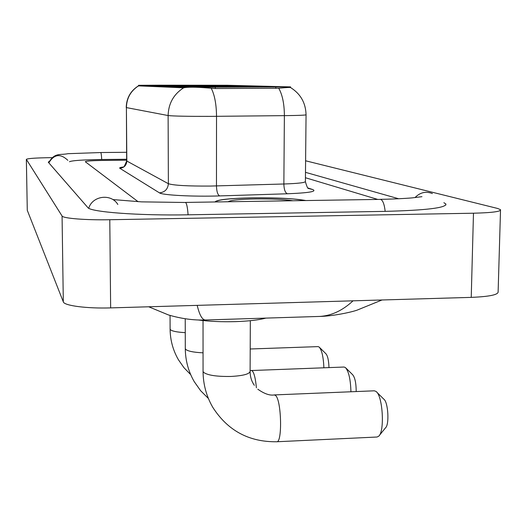 <?xml version="1.0" encoding="UTF-8"?>
<svg xmlns="http://www.w3.org/2000/svg" width="527" height="527" viewBox="0 0 527 527"><rect width="100%" height="100%" fill="white"/><g stroke="black" fill="none" stroke-linecap="round" stroke-linejoin="round"><path stroke-width="0.79" d="M214.39 86.257L249.139 86.026L200.023 85.809L164.819 86.039L214.39 86.257M196.143 85.69L228.83 85.493L183.837 85.308L150.762 85.506L196.143 85.69M235.925 86.929L272.999 86.659L218.942 86.402L181.328 86.672L235.925 86.929M211.123 87.179L290.568 86.896L227.499 85.269L158.601 85.196L138.548 85.295L182.717 87.054L211.123 87.179M305.746 200.517C294.178 198.495 276.491 197.592 252.69 197.823C229.397 198.317 216.821 199.7 214.976 201.96M278.73 88.22C282.432 94.781 284.317 103.918 284.382 115.644C298.809 115.472 306.029 115.176 306.055 114.748C305.719 102.949 300.588 93.905 290.667 87.62C290.739 87.265 286.754 87.469 278.73 88.22L215.391 88.523L207.519 87.93C195.728 87.001 187.757 86.962 183.613 87.818L138.515 85.868C130.683 90.934 126.645 98.174 126.401 107.587L126.658 160.946L168.376 183.712C173.699 185.399 187.652 186.189 210.247 186.071L283.862 183.995C298.19 183.508 305.37 182.665 305.397 181.466L306.055 114.833M103.213 160.432C92.153 160.603 86.178 161.038 85.282 161.736L138.1 201.696L85.282 161.736C86.178 161.038 92.153 160.603 103.213 160.432L126.651 160.188L103.213 160.432M377.576 199.371L305.436 177.737L377.576 199.371M305.271 200.523C293.809 198.527 276.313 197.638 252.782 197.862C229.759 198.356 217.315 199.713 215.464 201.946M292.781 200.721C284.152 199.371 271.662 198.784 255.305 198.949C239.298 199.285 230.266 200.22 228.204 201.749M375.988 391.416L374.328 390.81L274.383 394.921L275.641 395.553C281.477 400.362 282.479 442.911 276.734 441.758L377.075 437.015L378.676 436.231C384.914 431.435 382.734 395.474 376.001 391.429L375.988 391.416M198.099 319.961C209.259 321.45 221.755 322.01 235.589 321.628C248.566 321.174 258.678 320.001 265.904 318.104M186.038 86.672L216.353 86.454L185.932 86.777M215.662 86.454L215.589 86.869M223.837 86.876L223.922 86.421L266.3 86.645M239.337 86.929L264.146 86.691M266.247 86.593L223.922 86.421M239.33 86.896L264.185 86.645M224.634 86.448L224.713 86.883M230.582 86.935L187.316 86.797M187.388 86.724L230.576 86.902M376.818 392.24L383.768 399.117C388.155 401.824 389.552 424.683 385.5 427.845L379.361 435.394M350.936 391.772C350.56 379.295 348.703 371.206 345.369 367.517L344.039 367.036L251.412 370.534L252.413 371.034C254.245 373.347 255.575 378.939 256.392 387.813M169.134 86.039L197.513 85.855L169.048 86.132M196.927 85.855L196.874 86.211M204.496 86.217L204.562 85.829L243.171 86.013M217.605 86.257L241.056 86.053M243.131 85.973L204.562 85.829M217.598 86.23L241.089 86.02M205.168 85.848L205.227 86.217M209.548 86.263L170.214 86.145M170.28 86.085L209.548 86.237M346.008 368.149L352.596 374.664C354.948 377.398 356.147 383.024 356.199 391.554M323.901 367.793C323.407 356.884 321.806 349.954 319.098 347.003L318.018 346.614L250.206 348.993M180.86 85.651L158.172 85.539M187.955 85.657L188.007 85.321L223.455 85.486M199.18 85.69L221.393 85.506M180.906 85.328L158.133 85.499M223.422 85.446L188.007 85.321M199.18 85.664L221.412 85.486M191.723 85.69L155.676 85.598M155.728 85.539L191.723 85.67M319.606 347.51L325.851 353.676C327.689 355.725 328.736 360.369 328.986 367.602M126.645 159.253L101.77 159.51C82.739 159.786 71.968 160.537 69.445 161.743M398.722 198.765L305.489 172.336M52.074 157.645L50.651 157.659C35.843 157.883 27.74 158.443 26.35 159.352L62.067 216.004C62.904 218.362 85.842 220.22 109.787 219.733L473.477 213.211C491.968 212.743 500.986 211.571 500.531 209.687L497.547 208.442L305.601 160.781M26.35 159.352L27.279 210.299L63.312 301.879C64.162 305.68 86.915 308.67 110.644 307.893L471.23 297.373C489.576 296.622 498.542 294.725 498.127 291.695L500.512 210.306M49.235 161.354L48.28 162.211L87.811 207.539C90.025 211.999 138.805 215.78 188.264 214.805L385.527 211.353C426.369 210.299 446.488 207.836 445.882 203.962L443.886 202.704M197.19 305.364C199.469 314.882 202.151 319.757 205.227 319.988L319.678 316.431C331.457 315.752 342.576 310.555 353.057 300.818M148.7 306.78L168.475 314.955C181.341 318.716 193.593 320.39 205.227 319.988L205.991 319.961M215.312 87.172L215.312 88.523M275.799 87.034L275.786 88.365M138.687 85.302L138.693 86.013M182.717 87.054L182.724 87.956M308.117 188.034L312.847 189.588C317.122 191.518 308.631 192.915 287.373 193.771L219.667 195.912C193.613 196.808 162.151 195.155 159.45 192.862L119.82 168.284C124.102 167.81 126.434 165.419 126.829 161.11L126.401 107.587L168.113 115.545C168.475 103.529 173.64 94.287 183.613 87.818M119.82 168.284C119.161 167.843 120.261 167.415 123.114 167.013M126.658 160.893L126.658 160.946C124.688 165.913 123.502 167.942 123.094 167.033M287.373 193.771C285.199 192.777 284.027 189.516 283.862 183.995L284.382 115.644L210.266 116.375C187.52 116.414 173.469 116.138 168.113 115.545L168.376 183.712C167.856 189.193 164.885 192.243 159.45 192.862M211.255 88.292C214.641 94.965 216.399 104.306 216.531 116.329L216.465 185.939C216.65 191.564 217.717 194.891 219.667 195.912M305.397 181.71C306.846 186.703 307.9 188.949 308.565 188.462L312.847 189.588M254.357 385.336C251.531 381.317 250.114 376.634 250.108 371.285C249.64 374.025 243.27 375.751 231.004 376.449C216.419 376.667 207.21 375.244 203.382 372.174L203.06 371.166M203.053 352.833C193.396 352.359 187.559 351.153 185.55 349.217L185.293 348.433M185.26 332.649C176.914 332.188 171.927 331.167 170.307 329.586L170.102 328.967M48.827 162.843C54.103 154.154 60.44 153.317 67.845 160.327M48.715 162.718C54.465 152.296 60.058 155.287 68.003 153.686L100.756 152.547C101.171 153.001 101.487 155.32 101.704 159.51M432.41 193.567C425.921 191.024 420.118 192.368 414.999 197.599M385.171 211.36C384.367 204.371 382.879 200.379 380.698 199.384L185.432 202.427M188.073 214.805C187.572 207.631 186.736 203.527 185.576 202.487L141.381 201.861L113.47 199.621M88.74 208.237C92.409 195.649 111.269 193.257 117.837 204.476M27.279 210.299L26.37 159.398M471.23 297.373L473.477 213.211M110.644 307.893L109.787 219.733M63.312 301.879L62.067 216.004M290.568 86.909L290.561 87.489M138.548 85.295L138.555 85.987M138.555 85.782C130.584 90.802 126.48 98.048 126.23 107.528M203.04 320.561L203.06 371.469C203.165 384.328 206.393 396.264 212.743 407.272C227.69 430.631 249.021 442.12 276.734 441.758M257.802 389.189C264.304 393.814 269.831 395.724 274.383 394.921M250.332 320.693L250.108 371.285M185.227 318.776L185.293 348.65C185.405 360.508 188.396 371.515 194.259 381.68L200.616 390.691L208.389 398.471M250.114 370.547L251.412 370.534M170.05 315.429L170.102 329.131C170.221 340.132 173.001 350.35 178.442 359.783L183.976 367.714L190.695 374.638M100.736 152.534L126.585 152.29M421.962 196.676L412.7 197.823C409.775 198.172 394.222 199.153 380.428 199.325M445.855 205.043L445.882 203.962M319.685 316.431C331.779 316.253 349.875 312.59 356.878 310.225L382.035 299.975"/></g></svg>
